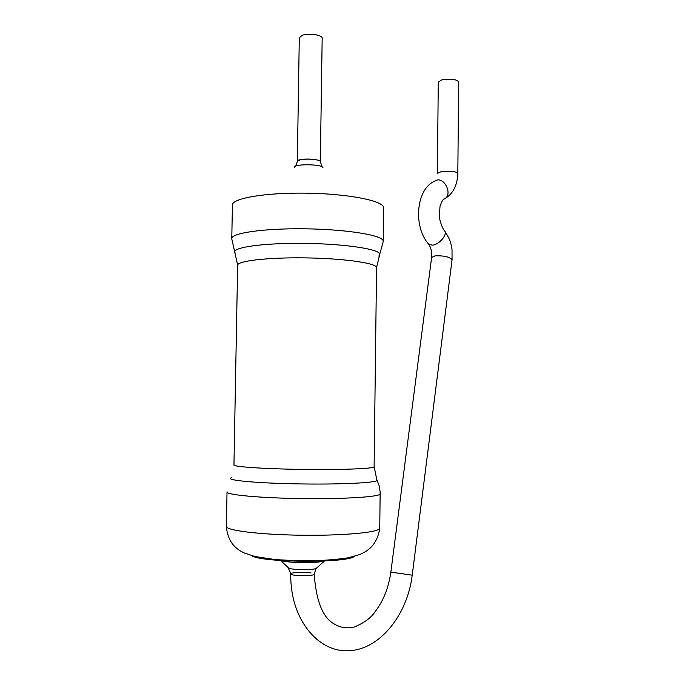 <?xml version="1.0" encoding="UTF-8"?>
<svg xmlns="http://www.w3.org/2000/svg" width="685" height="685" viewBox="0 0 685 685"><rect width="100%" height="100%" fill="white"/><g stroke="black" fill="none" stroke-linecap="round" stroke-linejoin="round"><path stroke-width="1.03" d="M317.069 567.617L316.033 568.55L314.201 574.184C314.364 576.376 289.686 576.034 290.765 573.859C290.663 572.377 304.628 571.769 311.101 572.951M320.332 161.823L320.332 161.694C320.58 158.518 296.357 158.175 297.333 161.369L300.304 159.699C306.675 158.158 320.589 159.562 320.332 161.694L320.332 161.823M297.333 161.232L299.294 37.786L302.265 35.278C308.61 32.931 322.447 34.918 322.173 38.112L322.173 38.317M390.852 572.129C388.643 587.773 383.3 601.096 374.832 612.09C371.244 617.622 364.531 622.562 354.684 626.912C347.406 628.693 340.77 627.82 334.768 624.266C323.046 618.23 316.187 601.533 314.201 574.184C314.364 576.376 289.686 576.034 290.765 573.859L288.051 567.454M457.837 173.194C455.345 171.259 449.703 170.77 440.926 171.747L437.39 173.399L438.272 82.183L441.799 79.888C450.542 78.501 456.159 79.135 458.633 81.798L457.837 173.194C457.452 184.864 453.376 193.204 445.601 198.213L443.358 199.532M380.175 493.662L380.166 493.953C379.798 496.873 343.707 499.185 301.332 498.577C258.947 498.004 225.082 494.716 227.026 491.821M379.755 527.861L379.755 528.289C379.37 532.391 343.202 535.833 300.766 535.216C258.313 534.651 224.406 530.224 226.384 526.149L226.495 520.155M374.121 466.656L376.844 479.834C381.554 482.411 345.788 484.578 301.665 483.944C257.526 483.345 224.243 480.219 231.299 477.796M354.299 556.348C348.22 563.224 260.942 562.685 251.712 555.663M376.562 267.921L374.113 466.845C373.753 468.677 340.659 469.97 301.991 469.413C263.305 468.882 232.224 466.699 233.953 464.892L234.587 430.463M315.845 560.818L290.157 560.595M325.717 560.399L324.536 560.904C317.763 563.481 285.928 563.036 280.37 560.287L279.728 559.97M324.536 560.904L316.033 568.55C311.761 570.211 292.349 569.937 288.813 568.165L280.37 560.287M378.856 256.121L379.824 253.998L376.57 267.467C376.279 263.057 343.57 258.391 305.27 257.885C266.953 257.32 236.042 261.096 237.644 265.523L237.027 298.754M383.189 241.642L379.824 253.998C378.634 249.032 344.778 243.903 305.39 243.38C265.994 242.807 233.945 247.011 234.681 251.969L235.195 253.108M383.6 208.249L383.206 241.009C382.941 235.323 347.372 229.364 305.519 228.816C263.639 228.191 230.014 233.191 231.778 238.894L237.644 265.035M383.609 207.546C383.36 200.731 347.86 193.692 306.067 193.153C264.264 192.528 230.674 198.599 232.403 205.431L231.787 238.226M322.995 167.782C322.806 164.049 293.754 163.638 294.456 167.388M412.224 575.186L452.074 259.701C449.66 256.909 444.026 255.608 435.18 255.796L431.618 257.457L390.852 572.121L412.224 575.177C407.327 615.421 379.353 649.928 348.391 650.75C317.6 652.343 289.926 618.444 290.765 573.953M444.89 231.359C448.221 236.539 450.173 240.478 450.764 243.175L452.014 249.126L452.049 259.923M432.475 245.144C439.684 244.596 448.555 233.439 444.18 230.468C441.277 226.529 439.102 217.325 439.316 216.451L440.027 206.142C441.919 200.808 443.777 198.162 445.601 198.213C451.912 193.101 444.796 178.143 436.944 180.061L433.99 181.508C416.155 189.677 412.935 226.932 428.87 244.399L432.475 245.144M428.125 243.5L428.87 244.399C430.12 246.48 430.993 248.826 431.499 251.438L431.644 257.243M226.898 498.62L226.504 519.701M377.135 480.39L379.259 485.99L380.149 491.941L379.755 528.289C377.152 545.157 367.725 551.237 359.197 554.722L348.151 557.804C334.383 559.876 318.611 560.912 300.835 560.904L275.653 559.628L255.197 556.562L244.631 553.163C236.899 549.541 228.011 543.445 226.367 526.602M227.018 492.164L226.906 498.243M235.614 375.157L234.595 430.377M236.008 353.991L235.614 375.037M236.633 320.203L236.008 353.794M237.019 299.139L236.633 319.895M322.147 166.9L320.332 161.694L322.173 38.112M295.56 166.267L297.333 161.369"/></g></svg>
